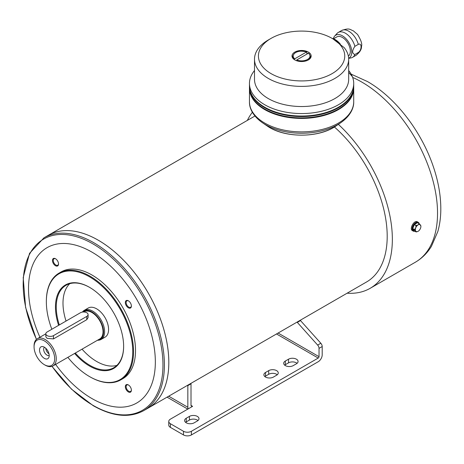 <?xml version="1.0" encoding="UTF-8"?>
<svg xmlns="http://www.w3.org/2000/svg" width="464" height="464" viewBox="0 0 464 464"><rect width="100%" height="100%" fill="white"/><g stroke="black" fill="none" stroke-linecap="round" stroke-linejoin="round"><path stroke-width="0.7" d="M417.571 231.548L416.179 231.942A4.483 2.587 -60 0 1 416.08 231.93L414.282 230.898A4.483 2.587 -60 0 1 412.745 228.711A4.483 2.587 -60 0 1 412.745 228.578A4.483 2.587 -60 0 1 414.282 224.622A4.483 2.587 -60 0 1 414.381 224.501A4.483 2.587 -60 0 1 417.455 222.726A4.483 2.587 -60 0 1 417.554 222.732A4.483 2.587 -60 0 1 418.69 223.439M414.543 229.616L412.745 228.578L414.282 224.622L416.08 225.661L415.709 227.865A3.921 2.268 -60 0 1 418.11 224.878A3.921 2.268 -60 0 1 420.512 225.092A3.921 2.268 -60 0 1 420.883 226.478A3.921 2.268 -60 0 1 420.512 228.294A3.921 2.268 -60 0 1 418.11 231.287A3.921 2.268 -60 0 1 415.709 231.072A3.921 2.268 -60 0 1 415.709 227.865L414.543 229.616A4.483 2.587 -60 0 0 414.543 229.75L412.745 228.711L414.282 230.898M416.08 225.661A4.483 2.587 -60 0 1 416.179 225.533L414.381 224.501L417.455 222.726L419.247 223.764A4.483 2.587 -60 0 1 419.352 223.77L417.554 222.732M419.352 223.77L420.883 225.956A4.483 2.587 -60 0 1 420.883 226.02A4.483 2.587 -60 0 1 420.883 226.09M414.543 229.75L416.08 231.93M419.247 223.764L418.11 224.878L416.179 225.533M292.703 58.07A8.967 5.179 180 0 1 292.622 57.379L292.622 56.463A8.967 5.179 180 0 0 294.333 59.508L294.739 58.818L306.46 52.049L306.861 52.275L306.861 53.192A8.967 5.179 180 0 1 307.731 53.604M307.475 60.366A8.967 5.179 180 0 0 310.555 56.463L310.555 57.379A8.967 5.179 180 0 1 310.474 58.07M294.739 58.818A8.41 4.855 180 0 1 295.643 52.571A8.41 4.855 180 0 1 306.46 52.049L306.861 52.275M308.844 53.418L308.444 53.192L296.716 59.96A8.41 4.855 180 0 0 307.533 59.438A8.41 4.855 180 0 0 308.444 53.192L308.844 53.418M354.885 54.485L358.301 52.513C361.99 50.083 361.972 42.514 358.301 44.358L354.885 46.33C351.921 50.762 351.921 53.476 354.885 54.485A14.349 8.282 60 0 1 352.541 57.345A14.349 8.282 60 0 1 351.057 57.901L348.65 58.394M333.361 38.68A13.23 7.639 60 0 1 334.666 36.099L336.968 33.501A14.349 8.282 60 0 1 338.198 32.492A14.349 8.282 60 0 1 345.373 33.199A14.349 8.282 60 0 1 354.885 46.33M334.666 36.099A13.23 7.639 60 0 1 342.409 35.821A13.23 7.639 60 0 1 351.149 47.815A13.23 7.639 60 0 1 348.644 58.278M348.673 70.551A52.125 30.096 180 0 1 352.35 76.618A52.125 30.096 180 0 1 353.713 83.462A52.125 30.096 180 0 1 301.588 113.558A52.125 30.096 180 0 1 249.464 83.462A52.125 30.096 180 0 1 254.504 70.551M352.35 76.618L348.673 72.413M332.903 38.843L344.213 47.664A47.084 27.185 180 0 1 348.673 59.206L348.673 79.344A47.084 27.185 180 0 1 301.588 106.529A47.084 27.185 180 0 1 254.504 79.344L254.504 59.206A47.084 27.185 180 0 1 268.296 39.985L271.069 38.384A43.158 24.917 180 0 1 332.108 38.384L332.108 38.384A43.158 24.917 180 0 1 332.108 73.625A43.158 24.917 180 0 1 271.069 73.625A43.158 24.917 180 0 1 271.069 38.384M348.673 59.206A47.084 27.185 180 0 1 301.588 86.391A47.084 27.185 180 0 1 254.504 59.206M34.063 346.84L34.063 345.924A15.695 9.06 60 0 1 37.311 338.737A15.695 9.06 60 0 1 45.159 339.515A15.695 9.06 60 0 1 55.413 353.348A15.695 9.06 60 0 1 53.006 365.922A15.695 9.06 60 0 1 45.159 365.145L44.37 364.687A14.575 8.416 60 0 1 34.063 346.84A14.575 8.416 60 0 1 44.37 340.889A14.575 8.416 60 0 1 54.671 358.736A14.575 8.416 60 0 1 44.37 364.687M88.09 314.575L88.09 317.585L86.774 319.684L53.482 338.906L47.142 338.372L45.832 336.806L45.832 333.796A4.483 2.587 180 0 1 47.142 331.969L80.434 312.748A4.483 2.587 180 0 1 85.324 312.185A4.483 2.587 180 0 1 88.09 314.575A4.483 2.587 180 0 1 86.774 316.407L53.482 335.629A4.483 2.587 180 0 1 48.598 336.191A4.483 2.587 180 0 1 45.832 333.796M83.653 311.988L84.083 311.738A15.695 9.06 60 0 1 91.93 312.516A15.695 9.06 60 0 1 102.179 326.349A15.695 9.06 60 0 1 99.777 338.923L53.006 365.922M334.393 126.991A99.772 57.6 60 0 1 384.726 213.51A99.772 57.6 60 0 1 366.537 281.99L148.155 408.071A99.772 57.6 60 0 1 148.149 408.076M51.956 366.386L71.543 389.209L93.293 405.739C112.7 416.66 129.514 418.29 143.736 410.623A99.772 57.6 -120 0 0 159.03 330.675A99.772 57.6 -120 0 0 93.85 242.759A99.772 57.6 -120 0 0 43.964 237.817L48.378 235.271A99.772 57.6 60 0 1 48.384 235.265A99.772 57.6 60 0 1 98.269 240.207A99.772 57.6 60 0 1 163.45 328.123A99.772 57.6 60 0 1 148.155 408.071M254.945 116.012L48.384 235.265A99.772 57.6 60 0 1 98.264 240.213A99.76 57.594 60 0 1 98.269 240.219A99.76 57.594 60 0 1 168.809 362.401M98.264 240.213A99.772 57.6 60 0 1 163.438 328.129A99.772 57.6 60 0 1 148.144 408.076L143.736 410.623M39.933 337.229A89.68 51.777 60 0 1 35.699 259.011A89.68 51.777 60 0 1 91.93 252.109A89.68 51.777 60 0 1 152.418 382.226A89.68 51.777 60 0 1 55.628 364.408M131.393 390.183A4.286 2.477 60 0 1 128.36 391.935A4.286 2.477 60 0 1 125.332 386.686A4.286 2.477 60 0 1 128.36 384.934A4.286 2.477 60 0 1 131.393 390.183M131.393 306.043A4.286 2.477 60 0 1 128.36 307.794A4.286 2.477 60 0 1 125.332 302.545A4.286 2.477 60 0 1 128.36 300.794A4.286 2.477 60 0 1 131.393 306.043M58.528 263.975A4.286 2.477 60 0 1 55.494 265.727A4.286 2.477 60 0 1 52.467 260.478A4.286 2.477 60 0 1 55.494 258.726A4.286 2.477 60 0 1 58.528 263.975M59.119 273.081L61.103 271.933A61.654 35.595 60 0 1 91.93 274.99A61.654 35.595 60 0 1 132.205 329.318A61.654 35.595 60 0 1 122.757 378.728L120.773 379.871A61.654 35.595 -120 0 0 130.227 330.467A61.654 35.595 -120 0 0 89.946 276.132A61.654 35.595 -120 0 0 59.119 273.081A61.654 35.595 -120 0 0 46.348 301.304A61.654 35.595 -120 0 0 46.348 301.536M89.749 376.698A61.654 35.595 -120 0 0 89.946 376.814L89.946 376.814A61.654 35.595 -120 0 0 120.773 379.871M74.611 353.452A48.204 27.828 -120 0 0 89.552 366.061A48.204 27.828 -120 0 0 123.633 346.382A48.204 27.828 -120 0 0 89.552 287.344A48.204 27.828 -120 0 0 58.609 325.345M67.872 357.338A61.097 35.276 -120 0 0 89.552 376.588A61.097 35.276 -120 0 0 132.75 351.642A61.097 35.276 -120 0 0 89.552 276.822A61.097 35.276 -120 0 0 46.348 301.762A61.097 35.276 -120 0 0 51.835 329.254M89.552 376.588L89.946 376.814L89.552 376.588M89.749 287.46A47.641 27.509 -120 0 0 66.126 285.215A47.641 27.509 -120 0 0 59.305 324.945M75.301 353.052A47.641 27.509 -120 0 0 89.946 365.377A47.641 27.509 -120 0 0 113.767 367.732A47.641 27.509 -120 0 0 123.633 346.15M116.899 365.377A47.641 27.509 60 0 1 82.041 349.16M66.039 321.053A47.641 27.509 60 0 1 69.733 283.684M82.412 312.081L82.435 312.052A16.814 9.709 60 0 1 84.315 310.312L88.276 308.021A16.814 9.709 60 0 1 96.686 308.856A16.814 9.709 60 0 1 107.671 323.675A16.814 9.709 60 0 1 105.09 337.148L101.129 339.433A16.814 9.709 60 0 1 98.681 340.193L97.742 340.28A16.408 9.471 60 0 1 97.382 340.303M84.315 310.312A16.814 9.709 60 0 1 92.719 311.141A16.814 9.709 60 0 1 103.704 325.96A16.814 9.709 60 0 1 101.129 339.433M82.517 312.063A16.408 9.471 60 0 1 91.93 311.936A16.408 9.471 60 0 1 103.13 328.321A16.408 9.471 60 0 1 97.742 340.28M44.37 347.205A6.838 3.95 60 0 1 48.882 357.396A6.838 3.95 60 0 1 40.948 354.763A6.838 3.95 60 0 1 42.636 346.579A6.838 3.95 60 0 1 44.37 347.205M49.201 355.424A4.71 2.72 60 0 1 44.631 352.64A4.71 2.72 60 0 1 44.503 347.287M48.987 353.806A4.71 2.72 60 0 1 45.797 348.278M47.49 350.332A2.755 1.589 -120 0 0 48.059 351.312M338.343 124.364A107.056 61.811 60 0 1 370.179 288.301A107.056 61.811 60 0 1 347.124 293.196M247.353 120.391A107.056 61.811 60 0 1 252.375 112.305M418.255 222.337L417.42 221.856C414.178 219.64 409.115 229.054 412.374 230.596L413.209 231.078A5.046 2.912 -60 0 1 413.209 225.255A5.046 2.912 -60 0 1 418.255 222.337A5.046 2.912 -60 0 1 419.183 223.677M55.703 258.854A3.724 2.152 -120 0 0 54.027 258.773A3.724 2.152 -120 0 0 53.459 261.76A3.724 2.152 -120 0 0 55.895 265.043A3.724 2.152 -120 0 0 57.756 265.222A3.724 2.152 -120 0 0 58.522 263.738M128.569 300.921A3.724 2.152 -120 0 0 126.892 300.84A3.724 2.152 -120 0 0 126.324 303.827A3.724 2.152 -120 0 0 128.754 307.11A3.724 2.152 -120 0 0 130.622 307.296A3.724 2.152 -120 0 0 131.382 305.805M128.569 385.062A3.724 2.152 -120 0 0 126.892 384.981A3.724 2.152 -120 0 0 126.324 387.962A3.724 2.152 -120 0 0 128.754 391.245A3.724 2.152 -120 0 0 130.622 391.43A3.724 2.152 -120 0 0 131.382 389.94M353.713 88.038A52.125 30.096 180 0 1 353.713 88.317A52.125 30.096 180 0 1 301.588 118.413A52.125 30.096 180 0 1 249.464 88.317A52.125 30.096 180 0 1 249.464 88.038M338.331 109.115A51.788 29.899 180 0 1 338.21 109.185A51.788 29.899 180 0 1 264.967 109.185A51.788 29.899 180 0 1 264.851 109.115M353.713 86.211A52.125 30.096 180 0 1 353.713 86.484L353.713 87.766A52.125 30.096 180 0 1 338.447 109.046A52.125 30.096 180 0 1 264.729 109.046A52.125 30.096 180 0 1 249.464 87.766L249.464 86.484A52.125 30.096 180 0 1 249.464 86.211M353.713 86.484A52.125 30.096 180 0 1 301.588 116.58A52.125 30.096 180 0 1 249.464 86.484M338.331 107.283A51.788 29.899 180 0 1 338.21 107.352A51.788 29.899 180 0 1 264.967 107.352A51.788 29.899 180 0 1 264.851 107.283M353.713 83.462L353.713 85.933A52.125 30.096 180 0 1 338.447 107.213A52.125 30.096 180 0 1 264.729 107.213A52.125 30.096 180 0 1 249.464 85.933L249.464 83.462M308.363 52.096A9.582 5.533 180 0 1 310.845 57.432A9.582 5.533 180 0 1 303.34 61.445A9.582 5.533 180 0 1 293.84 59.259A9.582 5.533 180 0 1 292.332 57.432A9.582 5.533 180 0 1 296.803 51.214A9.582 5.533 180 0 1 308.363 52.096M333.593 38.773L336.806 36.917A11.211 6.473 60 0 1 342.409 37.468A11.211 6.473 60 0 1 349.636 47.021A11.211 6.473 60 0 1 348.365 56.103M306.861 54.102L306.861 53.192M414.833 231.211A5.046 2.912 -60 0 1 413.209 231.078M297.093 363.318A5.603 3.236 0 0 0 288.509 362.86L285.337 364.687A5.603 3.236 0 0 0 284.681 365.145M277.281 374.755A5.603 3.236 0 0 0 268.691 374.297L265.524 376.13A5.603 3.236 0 0 0 264.863 376.588M198.012 420.523A5.603 3.236 0 0 0 189.428 420.065L186.255 421.892A5.603 3.236 0 0 0 185.594 422.35M191.806 406.795L191.806 405.878L192.595 406.336L170.404 419.149A5.603 3.236 0 0 0 168.763 421.44L168.763 425.099A5.603 3.236 0 0 0 170.404 427.385L183.483 434.936A5.603 3.236 0 0 0 191.406 434.936L318.234 361.717A5.603 3.236 120 0 0 322.196 354.85L322.196 346.533L319.029 348.36L319.029 356.683L278.098 333.048M296.438 363.776A5.603 3.236 0 0 0 298.079 361.485A5.603 3.236 0 0 0 294.617 358.498A5.603 3.236 0 0 0 288.509 359.2L285.337 361.027A5.603 3.236 0 0 0 283.695 363.318A5.603 3.236 0 0 0 287.158 366.305A5.603 3.236 0 0 0 293.265 365.603L296.438 363.776M276.619 375.214A5.603 3.236 0 0 0 278.261 372.928A5.603 3.236 0 0 0 274.804 369.936A5.603 3.236 0 0 0 268.691 370.637L265.524 372.47A5.603 3.236 0 0 0 263.883 374.755A5.603 3.236 0 0 0 267.339 377.748A5.603 3.236 0 0 0 273.447 377.046L276.619 375.214M197.351 420.981A5.603 3.236 0 0 0 198.992 418.69A5.603 3.236 0 0 0 195.535 415.703A5.603 3.236 0 0 0 189.428 416.405L186.255 418.232A5.603 3.236 0 0 0 184.614 420.523A5.603 3.236 0 0 0 188.077 423.51A5.603 3.236 0 0 0 194.184 422.808L197.351 420.981M183.483 434.936L183.483 431.276L170.404 423.725A5.603 3.236 0 0 1 168.763 421.44M183.483 431.276A5.603 3.236 0 0 0 191.406 431.276L318.234 358.051A1.119 0.65 120 0 0 319.029 356.683M300.214 320.282A3.364 1.943 60 0 1 300.51 320.583L297.337 322.41L317.654 345.083A3.364 1.943 60 0 1 319.029 348.36M322.196 346.533A3.364 1.943 60 0 0 320.827 343.25L300.51 320.583M297.047 322.109A3.364 1.943 60 0 1 297.337 322.41M191.011 405.42L191.806 405.878A1.119 0.65 -60 0 1 191.243 405.93A1.119 0.65 -60 0 1 191.011 405.42L191.011 383.792A1.119 0.65 60 0 0 190.942 383.368M168.71 396.204L187.839 407.247L187.839 385.625L191.011 383.792M187.839 407.247A5.603 3.236 120 0 0 188.169 408.888M167.156 397.103A5.603 3.236 120 0 0 167.603 397.457L187.787 409.115M187.769 385.201A1.119 0.65 60 0 1 187.839 385.625M338.198 32.492L341.614 30.514A14.349 8.282 60 0 1 348.789 31.227A14.349 8.282 60 0 1 358.301 44.358M358.301 52.513A14.349 8.282 60 0 1 355.963 55.367C359.768 52.415 361.613 49.439 361.497 46.446C362.361 44.115 361.044 40.119 357.547 34.452L353.272 30.781C350.053 29.847 349.908 27.469 341.614 30.514M335.507 39.811A13.23 7.639 60 0 1 340.321 44.132M52.061 366.351A98.844 57.066 -120 0 0 93.073 405.374A98.844 57.066 -120 0 0 162.963 365.023A98.844 57.066 -120 0 0 93.073 243.965A98.844 57.066 -120 0 0 30.815 252.039A98.844 57.066 -120 0 0 36.47 339.346M352.663 77.442A107.056 61.811 60 0 1 361.833 82.093A107.056 61.811 60 0 1 431.769 176.43A107.056 61.811 60 0 1 415.361 262.218C421.962 258.355 427.327 253.042 431.456 246.285L437.819 231.548C439.686 224.97 440.678 217.906 440.8 210.366C440.98 196.11 438.376 181.209 432.982 165.66C421.039 130.802 395.218 97.336 367.436 81.536L351.149 74.141M86.774 319.684L86.774 316.407M53.482 338.906L53.482 335.629M335.988 125.959A45.165 26.077 180 0 1 267.189 125.959L262.56 122.821A51.243 29.586 180 0 0 340.622 122.821L335.988 125.959C318.838 138.214 284.339 138.214 267.189 125.959M353.713 88.317L353.713 101.796A52.125 30.096 180 0 1 301.588 131.886A52.125 30.096 180 0 1 249.464 101.796C249.238 107.613 252.399 115.739 262.56 122.821M276.515 333.964L318.234 358.051M191.406 434.936L191.406 431.276M320.827 343.25L317.654 345.083M170.404 427.385L170.404 423.725M189.428 420.065L189.428 416.405M186.255 421.892L186.255 418.232M268.691 374.297L268.691 370.637M265.524 376.13L265.524 372.47M288.509 362.86L288.509 359.2M285.337 364.687L285.337 361.027M420.883 226.478L420.883 226.02M306.721 52.009C299.176 50.06 294.478 51.545 292.622 56.463M310.555 56.463L308.751 53.18M352.541 57.345L355.963 55.367M331.911 38.274L335.252 39.573L340.367 44.167M37.311 338.737L45.832 333.825M370.179 288.301L415.361 262.218M43.964 237.817L29.539 253.356L23.2 277.576L25.601 307.47L36.383 339.422M46.348 301.762L46.348 301.304M353.713 101.796C353.939 107.613 350.778 115.739 340.622 122.821M249.464 88.317L249.464 101.796"/></g></svg>
